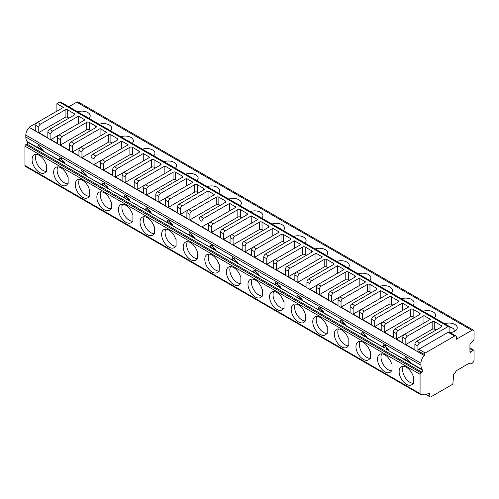 <?xml version="1.0" encoding="UTF-8"?>
<svg xmlns="http://www.w3.org/2000/svg" width="499" height="499" viewBox="0 0 499 499"><rect width="100%" height="100%" fill="white"/><g stroke="black" fill="none" stroke-linecap="round" stroke-linejoin="round"><path stroke-width="0.75" d="M455.837 335.908L449.362 332.172A2.445 1.41 120 0 0 448.139 332.29L418.773 349.244A1.223 0.705 120 0 0 417.913 350.741L424.387 354.483L424.387 355.569A7.329 4.229 120 0 0 420.938 363.21L420.938 365.112A12.213 7.055 120 0 0 422.229 369.616L422.703 370.233A1.223 0.705 -60 0 1 422.728 371.237A1.223 0.705 -60 0 1 421.973 372.179L420.938 372.778A1.223 0.705 120 0 0 420.071 374.275L420.071 393.624A1.834 1.06 120 0 0 420.451 394.459A1.834 1.06 120 0 0 420.85 394.547L429.627 393.692L429.92 396.512A1.223 0.705 120 0 0 430.169 396.973A1.223 0.705 120 0 0 430.78 396.917L452.069 384.623A1.223 0.705 120 0 0 452.93 383.232L453.734 373.938L454.489 373.501A1.223 0.705 120 0 0 455.107 372.847L456.098 371.125A1.223 0.705 -60 0 1 456.735 370.464L468.954 363.409A1.223 0.705 -60 0 1 469.54 363.359A1.223 0.705 -60 0 1 469.547 363.366L470.538 363.939A1.223 0.705 120 0 0 470.545 363.939A1.223 0.705 120 0 0 471.156 363.883L471.892 363.459A3.056 1.765 120 0 0 474.05 359.717L474.05 350.772A1.223 0.705 120 0 0 473.794 350.217A1.223 0.705 120 0 0 472.971 350.435L471.025 352.157A1.223 0.705 -60 0 1 470.201 352.375A1.223 0.705 -60 0 1 469.946 351.814L469.946 344.684A1.223 0.705 -60 0 1 470.545 343.393L473.601 340.081A1.223 0.705 120 0 0 474.05 338.927L474.05 331.542A3.056 1.765 120 0 0 473.42 330.145A3.056 1.765 120 0 0 471.892 330.301L456.348 339.27L456.348 337.031A2.445 1.41 120 0 0 455.837 335.908A2.445 1.41 120 0 0 454.62 336.033L425.254 352.986A1.223 0.705 120 0 0 424.387 354.483M449.867 332.465L449.867 327.556A2.445 1.41 120 0 0 449.362 326.44A2.445 1.41 120 0 0 448.139 326.558L419.64 343.013A2.445 1.41 120 0 0 417.913 346.007L417.913 350.741M449.362 326.44L60.716 102.058A2.445 1.41 120 0 0 59.493 102.176L56.905 103.673L56.905 111.152M74.176 113.647L67.702 109.905A1.834 1.06 180 0 0 65.107 109.905L40.494 124.114A2.445 1.41 120 0 0 38.766 127.108L38.766 132.591L47.835 137.83L47.835 132.341A2.445 1.41 120 0 1 49.563 129.353L74.176 115.138A1.834 1.06 180 0 0 74.713 114.39A1.834 1.06 180 0 0 74.176 113.647L74.176 115.138M40.494 124.114L37.475 122.367L63.385 107.41L56.905 103.673M416.615 341.266L441.228 327.057A1.834 1.06 180 0 0 441.765 326.309A1.834 1.06 180 0 0 441.228 325.56L434.754 321.818A1.834 1.06 180 0 0 432.165 321.818L407.546 336.033A2.445 1.41 120 0 0 405.824 339.021L405.824 344.51L414.887 349.743L414.887 344.26A2.445 1.41 120 0 1 416.615 341.266L419.64 343.013M407.546 336.033L404.527 334.286L430.437 319.329L423.957 315.586L423.957 323.065M404.527 334.286A2.445 1.41 120 0 0 402.799 337.28L402.799 342.763L396.318 339.021L396.318 333.538A2.445 1.41 120 0 1 398.046 330.544L423.957 315.586M395.027 328.804L419.64 314.588A1.834 1.06 180 0 0 420.177 313.84A1.834 1.06 180 0 0 419.64 313.098L413.16 309.355A1.834 1.06 180 0 0 410.571 309.355L385.958 323.564A2.445 1.41 120 0 0 384.23 326.558L384.23 332.041L393.299 337.28L393.299 331.791A2.445 1.41 120 0 1 395.027 328.804L398.046 330.544M402.369 303.124L376.458 318.081A2.445 1.41 120 0 0 374.73 321.075L374.73 326.558L408.843 306.86L402.369 303.124L402.369 310.603M373.433 316.335L398.046 302.126A1.834 1.06 180 0 0 398.582 301.377A1.834 1.06 180 0 0 398.046 300.629L391.572 296.886A1.834 1.06 180 0 0 388.983 296.886L364.364 311.102A2.445 1.41 120 0 0 362.636 314.089L362.636 319.578L371.705 324.812L371.705 319.329A2.445 1.41 120 0 1 373.433 316.335L376.458 318.081M364.364 311.102L361.345 309.355L387.255 294.398L380.774 290.655L380.774 298.134M361.345 309.355A2.445 1.41 120 0 0 359.617 312.349L359.617 317.832L353.136 314.089L353.136 308.607A2.445 1.41 120 0 1 354.864 305.613L380.774 290.655M351.845 303.872L376.458 289.657A1.834 1.06 180 0 0 376.995 288.909A1.834 1.06 180 0 0 376.458 288.166L369.977 284.424A1.834 1.06 180 0 0 367.389 284.424L342.776 298.633A2.445 1.41 120 0 0 341.048 301.627L341.048 307.11L350.117 312.349L350.117 306.86A2.445 1.41 120 0 1 351.845 303.872L354.864 305.613M342.776 298.633L339.75 296.886L365.661 281.929L359.186 278.192L359.186 285.671M339.75 296.886A2.445 1.41 120 0 0 338.023 299.88L338.023 305.363L331.548 301.627L331.548 296.144A2.445 1.41 120 0 1 333.276 293.15L359.186 278.192M330.251 291.404L354.864 277.195A1.834 1.06 180 0 0 355.4 276.446A1.834 1.06 180 0 0 354.864 275.697L348.389 271.955A1.834 1.06 180 0 0 345.795 271.955L321.181 286.17A2.445 1.41 120 0 0 319.454 289.158L319.454 294.647L328.523 299.88L328.523 294.398A2.445 1.41 120 0 1 330.251 291.404L333.276 293.15M321.181 286.17L318.162 284.424L344.073 269.466L337.592 265.724L337.592 273.202M318.162 284.424A2.445 1.41 120 0 0 316.435 287.418L316.435 292.901L309.954 289.158L309.954 283.675A2.445 1.41 120 0 1 311.682 280.681L337.592 265.724M308.663 278.941L333.276 264.726A1.834 1.06 180 0 0 333.812 263.977A1.834 1.06 180 0 0 333.276 263.235L326.795 259.492A1.834 1.06 180 0 0 324.207 259.492L299.593 273.702A2.445 1.41 120 0 0 297.866 276.696L297.866 282.178L306.935 287.418L306.935 281.929A2.445 1.41 120 0 1 308.663 278.941L311.682 280.681M316.004 253.261L290.094 268.219A2.445 1.41 120 0 0 288.366 271.213L288.366 276.696L322.479 256.997L316.004 253.261L316.004 260.74M287.068 266.472L311.682 252.263A1.834 1.06 180 0 0 312.218 251.515A1.834 1.06 180 0 0 311.682 250.766L305.207 247.024A1.834 1.06 180 0 0 302.612 247.024L277.999 261.239A2.445 1.41 120 0 0 276.271 264.227L276.271 269.716L285.341 274.949L285.341 269.466A2.445 1.41 120 0 1 287.068 266.472L290.094 268.219M277.999 261.239L274.98 259.492L300.885 244.535L294.41 240.792L294.41 248.271M274.98 259.492A2.445 1.41 120 0 0 273.252 262.486L273.252 267.969L266.772 264.227L266.772 258.744A2.445 1.41 120 0 1 268.499 255.75L294.41 240.792M265.48 254.01L290.094 239.794A1.834 1.06 180 0 0 290.63 239.046A1.834 1.06 180 0 0 290.094 238.304L283.613 234.561A1.834 1.06 180 0 0 281.024 234.561L256.411 248.77A2.445 1.41 120 0 0 254.683 251.764L254.683 257.247L263.753 262.486L263.753 256.997A2.445 1.41 120 0 1 265.48 254.01L268.499 255.75M256.411 248.77L253.386 247.024L279.297 232.066L272.816 228.33L272.816 235.809M253.386 247.024A2.445 1.41 120 0 0 251.658 250.018L251.658 255.5L245.184 251.764L245.184 246.281A2.445 1.41 120 0 1 246.911 243.287L272.816 228.33M243.886 241.541L268.499 227.332A1.834 1.06 180 0 0 269.036 226.583A1.834 1.06 180 0 0 268.499 225.835L262.025 222.092A1.834 1.06 180 0 0 259.43 222.092L234.817 236.308A2.445 1.41 120 0 0 233.089 239.295L233.089 244.784L242.158 250.018L242.158 244.535A2.445 1.41 120 0 1 243.886 241.541L246.911 243.287M251.228 215.861L225.317 230.819A2.445 1.41 120 0 0 223.589 233.813L223.589 239.295L257.702 219.604L251.228 215.861L251.228 223.34M222.292 229.078L246.911 214.863A1.834 1.06 180 0 0 247.448 214.115A1.834 1.06 180 0 0 246.911 213.372L240.431 209.63A1.834 1.06 180 0 0 237.842 209.63L213.229 223.839A2.445 1.41 120 0 0 211.501 226.833L211.501 232.316L220.57 237.555L220.57 232.066A2.445 1.41 120 0 1 222.292 229.078L225.317 230.819M213.229 223.839L210.204 222.092L236.114 207.135L229.634 203.399L229.634 210.877M210.204 222.092A2.445 1.41 120 0 0 208.476 225.086L208.476 230.569L202.001 226.833L202.001 221.35A2.445 1.41 120 0 1 203.729 218.356L229.634 203.399M200.704 216.61L225.317 202.401A1.834 1.06 180 0 0 225.854 201.652A1.834 1.06 180 0 0 225.317 200.904L218.843 197.161A1.834 1.06 180 0 0 216.248 197.161L191.635 211.376A2.445 1.41 120 0 0 189.907 214.364L189.907 219.853L198.976 225.086L198.976 219.604A2.445 1.41 120 0 1 200.704 216.61L203.729 218.356M191.635 211.376L188.61 209.63L214.52 194.672L208.046 190.93L208.046 198.409M188.61 209.63A2.445 1.41 120 0 0 186.888 212.624L186.888 218.107L180.407 214.364L180.407 208.881A2.445 1.41 120 0 1 182.135 205.887L208.046 190.93M179.11 204.147L203.729 189.932A1.834 1.06 180 0 0 204.266 189.183A1.834 1.06 180 0 0 203.729 188.441L197.248 184.699A1.834 1.06 180 0 0 194.66 184.699L170.047 198.908A2.445 1.41 120 0 0 168.319 201.902L168.319 207.384L177.382 212.624L177.382 207.135A2.445 1.41 120 0 1 179.11 204.147L182.135 205.887M186.451 178.467L160.541 193.425A2.445 1.41 120 0 0 158.819 196.419L158.819 201.902L192.932 182.204L186.451 178.467L186.451 185.946M157.522 191.678L182.135 177.469A1.834 1.06 180 0 0 182.671 176.721A1.834 1.06 180 0 0 182.135 175.972L175.66 172.23A1.834 1.06 180 0 0 173.066 172.23L148.453 186.445A2.445 1.41 120 0 0 146.725 189.433L146.725 194.922L155.794 200.155L155.794 194.672A2.445 1.41 120 0 1 157.522 191.678L160.541 193.425M148.453 186.445L145.427 184.699L171.338 169.741L164.863 165.999L164.863 173.477M145.427 184.699A2.445 1.41 120 0 0 143.7 187.693L143.7 193.175L137.225 189.433L137.225 183.95A2.445 1.41 120 0 1 138.953 180.956L164.863 165.999M135.928 179.216L160.541 165.001A1.834 1.06 180 0 0 161.077 164.252A1.834 1.06 180 0 0 160.541 163.51L154.066 159.767A1.834 1.06 180 0 0 151.478 159.767L126.858 173.976A2.445 1.41 120 0 0 125.137 176.97L125.137 182.453L134.2 187.693L134.2 182.204A2.445 1.41 120 0 1 135.928 179.216L138.953 180.956M126.858 173.976L123.839 172.23L149.75 157.272L143.269 153.536L143.269 161.015M123.839 172.23A2.445 1.41 120 0 0 122.112 175.224L122.112 180.707L115.631 176.97L115.631 171.488A2.445 1.41 120 0 1 117.359 168.494L143.269 153.536M114.34 166.747L138.953 152.538A1.834 1.06 180 0 0 139.489 151.79A1.834 1.06 180 0 0 138.953 151.041L132.472 147.299A1.834 1.06 180 0 0 129.883 147.299L105.27 161.514A2.445 1.41 120 0 0 103.543 164.502L103.543 169.991L112.612 175.224L112.612 169.741A2.445 1.41 120 0 1 114.34 166.747L117.359 168.494M121.681 141.067L95.771 156.025A2.445 1.41 120 0 0 94.043 159.019L94.043 164.502L128.156 144.81L121.681 141.067L121.681 148.546M92.745 154.285L117.359 140.069A1.834 1.06 180 0 0 117.895 139.321A1.834 1.06 180 0 0 117.359 138.579L110.884 134.836A1.834 1.06 180 0 0 108.295 134.836L83.676 149.045A2.445 1.41 120 0 0 81.948 152.039L81.948 157.522L91.018 162.761L91.018 157.272A2.445 1.41 120 0 1 92.745 154.285L95.771 156.025M100.087 128.605L74.176 143.562A2.445 1.41 120 0 0 72.449 146.556L72.449 152.039L106.568 132.341L100.087 128.605L100.087 136.084M71.157 141.816L95.771 127.607A1.834 1.06 180 0 0 96.307 126.858A1.834 1.06 180 0 0 95.771 126.11L89.29 122.367A1.834 1.06 180 0 0 86.701 122.367L62.088 136.583A2.445 1.41 120 0 0 60.36 139.57L60.36 145.059L69.43 150.293L69.43 144.81A2.445 1.41 120 0 1 71.157 141.816L74.176 143.562M62.088 136.583L59.063 134.836L84.973 119.879L78.499 116.136L78.499 123.615M59.063 134.836A2.445 1.41 120 0 0 57.335 137.83L57.335 143.313L50.861 139.57L50.861 134.088A2.445 1.41 120 0 1 52.588 131.094L78.499 116.136M38.766 132.591L65.107 117.384A1.834 1.06 0 0 1 67.702 117.384L68.999 118.132M385.958 323.564L382.933 321.818A2.445 1.41 120 0 0 381.205 324.812L381.205 330.294L374.73 326.558M299.593 273.702L296.568 271.955A2.445 1.41 120 0 0 294.84 274.949L294.84 280.432L288.366 276.696M234.817 236.308L231.798 234.561A2.445 1.41 120 0 0 230.07 237.555L230.07 243.038L223.589 239.295M170.047 198.908L167.022 197.161A2.445 1.41 120 0 0 165.294 200.155L165.294 205.638L158.819 201.902M105.27 161.514L102.245 159.767A2.445 1.41 120 0 0 100.517 162.761L100.517 168.244L94.043 164.502M83.676 149.045L80.657 147.299A2.445 1.41 120 0 0 78.929 150.293L78.929 155.775L72.449 152.039M37.475 122.367A2.445 1.41 120 0 0 35.747 125.361L35.747 130.844L29.266 127.451L424.387 355.569M405.824 344.51L432.165 329.303L432.165 321.818M436.051 330.051L434.754 329.303A1.834 1.06 0 0 0 432.165 329.303M425.697 394.073L429.92 396.512M29.266 127.451A7.329 4.229 120 0 0 25.811 135.086L25.811 136.994A12.213 7.055 120 0 0 27.108 141.498L27.582 142.115A1.223 0.705 -60 0 1 27.607 143.113A1.223 0.705 -60 0 1 26.852 144.061L25.811 144.66A1.223 0.705 120 0 0 24.95 146.157L24.95 165.5A1.834 1.06 120 0 0 25.33 166.342L420.451 394.459M391.565 363.702A10.379 5.994 -120 0 0 379.689 354.34A10.379 5.994 -120 0 0 379.689 366.328A10.379 5.994 -120 0 0 390.068 372.323A10.379 5.994 -120 0 0 391.565 370.682L392.002 370.938L392.002 363.958L391.565 363.702M369.977 351.24A10.379 5.994 -120 0 0 358.095 341.877A10.379 5.994 -120 0 0 358.095 353.866A10.379 5.994 -120 0 0 368.48 359.86A10.379 5.994 -120 0 0 369.977 358.22L370.414 358.469L370.414 351.489L369.977 351.24M348.383 338.771A10.379 5.994 -120 0 0 336.507 329.409A10.379 5.994 -120 0 0 336.507 341.397A10.379 5.994 -120 0 0 346.886 347.391A10.379 5.994 -120 0 0 348.383 345.751L348.82 346.007L348.82 339.021L348.383 338.771M326.795 326.309A10.379 5.994 -120 0 0 314.913 316.946A10.379 5.994 -120 0 0 314.913 328.935A10.379 5.994 -120 0 0 325.292 334.929A10.379 5.994 -120 0 0 326.795 333.288L327.232 333.538L327.232 326.558L326.795 326.309M305.201 313.84A10.379 5.994 -120 0 0 293.318 304.477A10.379 5.994 -120 0 0 293.318 316.466A10.379 5.994 -120 0 0 303.704 322.46A10.379 5.994 -120 0 0 305.201 320.82L305.637 321.075L305.637 314.089L305.201 313.84M283.613 301.377A10.379 5.994 -120 0 0 271.73 292.015A10.379 5.994 -120 0 0 271.73 304.003A10.379 5.994 -120 0 0 282.11 309.998A10.379 5.994 -120 0 0 283.613 308.357L284.043 308.607L284.043 301.627L283.613 301.377M262.019 288.909A10.379 5.994 -120 0 0 250.136 279.546A10.379 5.994 -120 0 0 250.136 291.535A10.379 5.994 -120 0 0 260.522 297.529A10.379 5.994 -120 0 0 262.019 295.888L262.455 296.144L262.455 289.158L262.019 288.909M240.431 276.446A10.379 5.994 -120 0 0 228.548 267.084A10.379 5.994 -120 0 0 228.548 279.072A10.379 5.994 -120 0 0 238.927 285.066A10.379 5.994 -120 0 0 240.431 283.426L240.861 283.675L240.861 276.696L240.431 276.446M218.836 263.977A10.379 5.994 -120 0 0 206.954 254.615A10.379 5.994 -120 0 0 206.954 266.603A10.379 5.994 -120 0 0 217.339 272.597A10.379 5.994 -120 0 0 218.836 270.957L219.273 271.213L219.273 264.227L218.836 263.977M197.248 251.515A10.379 5.994 -120 0 0 185.366 242.152A10.379 5.994 -120 0 0 185.366 254.141A10.379 5.994 -120 0 0 195.745 260.135A10.379 5.994 -120 0 0 197.248 258.494L197.679 258.744L197.679 251.764L197.248 251.515M175.654 239.046A10.379 5.994 -120 0 0 163.772 229.683A10.379 5.994 -120 0 0 163.772 241.672A10.379 5.994 -120 0 0 174.157 247.666A10.379 5.994 -120 0 0 175.654 246.026L176.091 246.281L176.091 239.295L175.654 239.046M154.06 226.583A10.379 5.994 -120 0 0 142.184 217.221A10.379 5.994 -120 0 0 142.184 229.209A10.379 5.994 -120 0 0 152.563 235.204A10.379 5.994 -120 0 0 154.06 233.563L154.497 233.813L154.497 226.833L154.06 226.583M132.472 214.115A10.379 5.994 -120 0 0 120.59 204.752A10.379 5.994 -120 0 0 120.59 216.741A10.379 5.994 -120 0 0 130.975 222.735A10.379 5.994 -120 0 0 132.472 221.094L132.909 221.35L132.909 214.364L132.472 214.115M110.878 201.652A10.379 5.994 -120 0 0 99.002 192.29A10.379 5.994 -120 0 0 99.002 204.278A10.379 5.994 -120 0 0 109.381 210.272A10.379 5.994 -120 0 0 110.878 208.632L111.314 208.881L111.314 201.902L110.878 201.652M89.29 189.183A10.379 5.994 -120 0 0 77.407 179.821A10.379 5.994 -120 0 0 77.407 191.809A10.379 5.994 -120 0 0 87.793 197.804A10.379 5.994 -120 0 0 89.29 196.163L89.726 196.419L89.726 189.433L89.29 189.183M67.696 176.721A10.379 5.994 -120 0 0 55.819 167.358A10.379 5.994 -120 0 0 55.819 179.347A10.379 5.994 -120 0 0 66.199 185.341A10.379 5.994 -120 0 0 67.696 183.701L68.132 183.95L68.132 176.97L67.696 176.721M46.108 164.252A10.379 5.994 -120 0 0 34.225 154.89A10.379 5.994 -120 0 0 34.225 166.878A10.379 5.994 -120 0 0 44.604 172.872A10.379 5.994 -120 0 0 46.108 171.232L46.544 171.488L46.544 164.502L46.108 164.252M413.16 383.151A10.379 5.994 -120 0 1 411.663 384.791A10.379 5.994 -120 0 1 401.277 378.797A10.379 5.994 -120 0 1 401.277 366.809A10.379 5.994 -120 0 1 413.16 376.171L413.596 376.421L413.596 383.4L413.16 383.151L413.596 382.901M406.903 357.509A3.661 2.115 -120 0 0 406.903 357.521A3.661 2.115 -120 0 0 410.253 362.318M403.304 366.322A10.379 5.994 -120 0 0 404.733 376.801A10.379 5.994 -120 0 0 413.091 383.276M422.703 370.233L407.465 361.438L404.857 358.7L405.151 357.29L410.041 361.688L410.297 362.729L422.229 369.616M60.635 160.853L62.001 161.988L40.413 149.519L37.805 146.781L38.099 145.371L42.989 149.775L43.245 150.81L42.827 150.916L60.635 160.853L59.4 159.25L59.693 157.84L64.583 162.237L64.833 163.279L64.421 163.385L82.229 173.321L80.988 171.712L81.281 170.302L86.171 174.706L86.427 175.742L86.009 175.848L103.817 185.784L102.582 184.181L102.875 182.771L107.765 187.169L108.015 188.21L107.603 188.316L125.411 198.253L124.17 196.643L124.463 195.234L129.353 199.637L129.609 200.673L129.197 200.779L146.999 210.715L145.764 209.112L146.057 207.703L150.948 212.1L151.197 213.142L150.785 213.248L168.593 223.184L167.352 221.575L167.645 220.165L172.535 224.569L172.791 225.604L172.38 225.71L190.181 235.647L188.946 234.043L189.24 232.634L194.13 237.031L194.385 238.073L193.968 238.179L211.776 248.115L210.541 246.506L210.828 245.096L215.718 249.5L215.973 250.535L215.562 250.641L233.364 260.578L232.129 258.975L232.422 257.565L237.312 261.963L237.568 263.004L237.15 263.11L254.958 273.047L253.723 271.437L254.01 270.028L258.9 274.431L259.156 275.467L258.744 275.573L276.546 285.509L275.311 283.906L275.604 282.496L280.494 286.894L280.75 287.935L280.332 288.042L298.14 297.978L296.905 296.369L297.198 294.959L302.082 299.363L302.338 300.398L301.926 300.504L319.734 310.44L318.493 308.837L318.786 307.428L323.676 311.825L323.932 312.867L323.514 312.973L341.322 322.909L340.087 321.3L340.38 319.89L345.271 324.294L345.52 325.329L345.108 325.435L362.916 335.372L361.675 333.769L361.968 332.359L366.859 336.756L367.114 337.798L366.696 337.904L384.504 347.84L383.269 346.231L383.563 344.821L388.453 349.225L388.702 350.261L388.291 350.367L406.099 360.303M37.456 122.38L29.266 127.108M473.42 330.145L78.293 102.027A3.056 1.765 120 0 0 76.771 102.176L68.85 106.749M384.504 347.84L62.001 161.988M362.916 335.372L364.282 336.507M341.322 322.909L342.688 324.038M319.734 310.44L321.1 311.576M298.14 297.978L299.506 299.107M276.546 285.509L277.912 286.644M254.958 273.047L256.324 274.176M233.364 260.578L234.73 261.713M211.776 248.115L213.142 249.244M190.181 235.647L191.547 236.782M168.593 223.184L169.959 224.313M146.999 210.715L148.365 211.85M125.411 198.253L126.777 199.382M103.817 185.784L105.183 186.919M82.229 173.321L83.595 174.45M407.465 361.438L385.87 348.969M385.309 345.04A3.661 2.115 -120 0 0 385.309 345.052A3.661 2.115 -120 0 0 388.665 349.849M39.845 145.589A3.661 2.115 -120 0 0 39.845 145.602A3.661 2.115 -120 0 0 43.201 150.399M36.246 154.403A10.379 5.994 -120 0 0 37.681 164.882A10.379 5.994 -120 0 0 46.039 171.363M46.108 171.232L46.544 170.982M61.439 158.058A3.661 2.115 -120 0 0 61.439 158.071A3.661 2.115 -120 0 0 64.795 162.867M57.84 166.872A10.379 5.994 -120 0 0 59.269 177.351A10.379 5.994 -120 0 0 67.627 183.825M67.696 183.701L68.132 183.451M83.034 170.521A3.661 2.115 -120 0 0 83.034 170.533A3.661 2.115 -120 0 0 86.383 175.33M79.428 179.334A10.379 5.994 -120 0 0 80.863 189.813A10.379 5.994 -120 0 0 89.221 196.294M89.29 196.163L89.726 195.914M104.622 182.99A3.661 2.115 -120 0 0 104.622 183.002A3.661 2.115 -120 0 0 107.977 187.799M101.023 191.803A10.379 5.994 -120 0 0 102.451 202.282A10.379 5.994 -120 0 0 110.815 208.757M110.878 208.632L111.314 208.382M126.216 195.452A3.661 2.115 -120 0 0 126.216 195.465A3.661 2.115 -120 0 0 129.565 200.261M122.617 204.266A10.379 5.994 -120 0 0 124.045 214.745A10.379 5.994 -120 0 0 132.403 221.225M132.472 221.094L132.909 220.845M147.804 207.921A3.661 2.115 -120 0 0 147.804 207.933A3.661 2.115 -120 0 0 151.16 212.73M144.205 216.734A10.379 5.994 -120 0 0 145.639 227.213A10.379 5.994 -120 0 0 153.998 233.688M154.06 233.563L154.497 233.314M169.398 220.383A3.661 2.115 -120 0 0 169.398 220.396A3.661 2.115 -120 0 0 172.748 225.192M165.799 229.197A10.379 5.994 -120 0 0 167.227 239.676A10.379 5.994 -120 0 0 175.586 246.157M175.654 246.026L176.091 245.776M190.986 232.852A3.661 2.115 -120 0 0 190.986 232.865A3.661 2.115 -120 0 0 194.342 237.661M187.387 241.666A10.379 5.994 -120 0 0 188.822 252.145A10.379 5.994 -120 0 0 197.18 258.619M197.248 258.494L197.679 258.245M212.58 245.315A3.661 2.115 -120 0 0 212.58 245.327A3.661 2.115 -120 0 0 215.936 250.124M208.981 254.128A10.379 5.994 -120 0 0 210.41 264.607A10.379 5.994 -120 0 0 218.768 271.088M218.836 270.957L219.273 270.708M234.168 257.783A3.661 2.115 -120 0 0 234.168 257.796A3.661 2.115 -120 0 0 237.524 262.593M230.569 266.597A10.379 5.994 -120 0 0 232.004 277.076A10.379 5.994 -120 0 0 240.362 283.551M240.431 283.426L240.861 283.176M255.762 270.246A3.661 2.115 -120 0 0 255.762 270.258A3.661 2.115 -120 0 0 259.118 275.055M252.163 279.06A10.379 5.994 -120 0 0 253.592 289.539A10.379 5.994 -120 0 0 261.95 296.019M262.019 295.888L262.455 295.639M277.35 282.715A3.661 2.115 -120 0 0 277.35 282.727A3.661 2.115 -120 0 0 280.706 287.524M273.751 291.528A10.379 5.994 -120 0 0 275.186 302.007A10.379 5.994 -120 0 0 283.544 308.482M283.613 308.357L284.043 308.108M298.945 295.177A3.661 2.115 -120 0 0 298.945 295.19A3.661 2.115 -120 0 0 302.3 299.986M295.346 303.991A10.379 5.994 -120 0 0 296.774 314.47A10.379 5.994 -120 0 0 305.132 320.951M305.201 320.82L305.637 320.57M320.533 307.646A3.661 2.115 -120 0 0 320.533 307.658A3.661 2.115 -120 0 0 323.888 312.455M316.934 316.46A10.379 5.994 -120 0 0 318.368 326.939A10.379 5.994 -120 0 0 326.726 333.413M326.795 333.288L327.232 333.039M342.127 320.109A3.661 2.115 -120 0 0 342.127 320.121A3.661 2.115 -120 0 0 345.483 324.918M338.528 328.922A10.379 5.994 -120 0 0 339.956 339.401A10.379 5.994 -120 0 0 348.314 345.882M348.383 345.751L348.82 345.501M363.721 332.577A3.661 2.115 -120 0 0 363.721 332.59A3.661 2.115 -120 0 0 367.071 337.386M360.116 341.391A10.379 5.994 -120 0 0 361.55 351.87A10.379 5.994 -120 0 0 369.909 358.344M369.977 358.22L370.414 357.97M381.71 353.853A10.379 5.994 -120 0 0 383.138 364.332A10.379 5.994 -120 0 0 391.503 370.813M391.565 370.682L392.002 370.433M470.538 363.939L469.547 363.366M423.108 311.276A8.246 4.759 180 0 1 433.244 311.975A8.246 4.759 180 0 1 434.442 317.826M401.514 298.814A8.246 4.759 180 0 1 411.65 299.506A8.246 4.759 180 0 1 412.854 305.357M379.926 286.345A8.246 4.759 180 0 1 390.062 287.044A8.246 4.759 180 0 1 391.26 292.894M358.332 273.882A8.246 4.759 180 0 1 368.468 274.575A8.246 4.759 180 0 1 369.672 280.426M336.744 261.414A8.246 4.759 180 0 1 346.88 262.112A8.246 4.759 180 0 1 348.077 267.963M315.15 248.951A8.246 4.759 180 0 1 325.286 249.643A8.246 4.759 180 0 1 326.489 255.494M293.562 236.482A8.246 4.759 180 0 1 303.691 237.181A8.246 4.759 180 0 1 304.895 243.032M271.967 224.02A8.246 4.759 180 0 1 282.103 224.712A8.246 4.759 180 0 1 283.307 230.563M250.379 211.551A8.246 4.759 180 0 1 260.509 212.25A8.246 4.759 180 0 1 261.713 218.1M228.785 199.089A8.246 4.759 180 0 1 238.921 199.781A8.246 4.759 180 0 1 240.119 205.632M207.197 186.62A8.246 4.759 180 0 1 217.327 187.318A8.246 4.759 180 0 1 218.531 193.169M185.603 174.157A8.246 4.759 180 0 1 195.739 174.85A8.246 4.759 180 0 1 196.937 180.7M164.009 161.688A8.246 4.759 180 0 1 174.145 162.387A8.246 4.759 180 0 1 175.349 168.238M142.421 149.226A8.246 4.759 180 0 1 152.557 149.918A8.246 4.759 180 0 1 153.754 155.769M120.827 136.757A8.246 4.759 180 0 1 130.963 137.456A8.246 4.759 180 0 1 132.166 143.307M99.239 124.295A8.246 4.759 180 0 1 109.375 124.987A8.246 4.759 180 0 1 110.572 130.838M77.644 111.826A8.246 4.759 180 0 1 87.78 112.525A8.246 4.759 180 0 1 88.984 118.375M444.696 323.745A8.246 4.759 180 0 1 455.481 324.855A8.246 4.759 180 0 1 454.832 331.168L454.832 331.168A8.246 4.759 180 0 1 449.986 332.527M449.855 327.344A5.19 2.994 180 0 1 453.504 331.791M429.901 315.2A5.19 2.994 180 0 1 431.966 316.391M408.313 302.737A5.19 2.994 180 0 1 410.378 303.928M386.719 290.268A5.19 2.994 180 0 1 388.783 291.46M365.131 277.806A5.19 2.994 180 0 1 367.195 278.997M343.537 265.337A5.19 2.994 180 0 1 345.601 266.528M321.949 252.874A5.19 2.994 180 0 1 324.013 254.066M300.354 240.406A5.19 2.994 180 0 1 302.419 241.597M278.766 227.943A5.19 2.994 180 0 1 280.825 229.135M257.172 215.474A5.19 2.994 180 0 1 259.237 216.666M235.584 203.012A5.19 2.994 180 0 1 237.643 204.203M213.99 190.543A5.19 2.994 180 0 1 216.055 191.735M192.396 178.081A5.19 2.994 180 0 1 194.46 179.272M170.808 165.612A5.19 2.994 180 0 1 172.872 166.803M149.213 153.149A5.19 2.994 180 0 1 151.278 154.341M127.625 140.681A5.19 2.994 180 0 1 129.69 141.872M106.031 128.218A5.19 2.994 180 0 1 108.096 129.409M84.443 115.749A5.19 2.994 180 0 1 86.508 116.941M50.861 139.57L59.044 134.849M60.36 145.059L86.701 129.852L86.701 122.367M90.587 130.601L89.29 129.852A1.834 1.06 0 0 0 86.701 129.852M81.948 157.522L108.295 142.315L108.295 134.836M112.181 143.063L110.884 142.315A1.834 1.06 0 0 0 108.295 142.315M103.543 169.991L129.883 154.784L129.883 147.299M133.769 155.532L132.472 154.784A1.834 1.06 0 0 0 129.883 154.784M115.631 176.97L123.821 172.242M125.137 182.453L151.478 167.246L151.478 159.767M155.364 167.995L154.066 167.246A1.834 1.06 0 0 0 151.478 167.246M137.225 189.433L145.415 184.711M146.725 194.922L173.066 179.715L173.066 172.23M176.952 180.463L175.66 179.715A1.834 1.06 0 0 0 173.066 179.715M168.319 207.384L194.66 192.177L194.66 184.699M198.546 192.926L197.248 192.177A1.834 1.06 0 0 0 194.66 192.177M180.407 214.364L188.597 209.642M189.907 219.853L216.248 204.646L216.248 197.161M220.134 205.395L218.843 204.646A1.834 1.06 0 0 0 216.248 204.646M202.001 226.833L210.185 222.105M211.501 232.316L237.842 217.109L237.842 209.63M241.728 217.857L240.431 217.109A1.834 1.06 0 0 0 237.842 217.109M233.089 244.784L259.43 229.577L259.43 222.092M263.316 230.326L262.025 229.577A1.834 1.06 0 0 0 259.43 229.577M245.184 251.764L253.367 247.036M254.683 257.247L281.024 242.04L281.024 234.561M284.91 242.788L283.613 242.04A1.834 1.06 0 0 0 281.024 242.04M266.772 264.227L274.961 259.505M276.271 269.716L302.612 254.509L302.612 247.024M306.498 255.257L305.207 254.509A1.834 1.06 0 0 0 302.612 254.509M297.866 282.178L324.207 266.971L324.207 259.492M328.093 267.72L326.795 266.971A1.834 1.06 0 0 0 324.207 266.971M309.954 289.158L318.144 284.436M319.454 294.647L345.795 279.44L345.795 271.955M349.687 280.189L348.389 279.44A1.834 1.06 0 0 0 345.795 279.44M331.548 301.627L339.732 296.899M341.048 307.11L367.389 291.903L367.389 284.424M371.275 292.651L369.977 291.903A1.834 1.06 0 0 0 367.389 291.903M353.136 314.089L361.326 309.368M362.636 319.578L388.983 304.371L388.983 296.886M392.869 305.12L391.572 304.371A1.834 1.06 0 0 0 388.983 304.371M384.23 332.041L410.571 316.834L410.571 309.355M414.457 317.582L413.16 316.834A1.834 1.06 0 0 0 410.571 316.834M396.318 339.021L404.508 334.299M448.139 332.29L454.62 336.033M448.139 326.558L59.493 102.176M52.588 131.094L49.563 129.353M67.702 117.384L67.702 109.905M417.913 346.007L414.887 344.26M405.824 339.021L402.799 337.28M396.318 333.538L393.299 331.791M384.23 326.558L381.205 324.812M374.73 321.075L371.705 319.329M362.636 314.089L359.617 312.349M353.136 308.607L350.117 306.86M341.048 301.627L338.023 299.88M331.548 296.144L328.523 294.398M319.454 289.158L316.435 287.418M309.954 283.675L306.935 281.929M297.866 276.696L294.84 274.949M288.366 271.213L285.341 269.466M276.271 264.227L273.252 262.486M266.772 258.744L263.753 256.997M254.683 251.764L251.658 250.018M245.184 246.281L242.158 244.535M233.089 239.295L230.07 237.555M223.589 233.813L220.57 232.066M211.501 226.833L208.476 225.086M202.001 221.35L198.976 219.604M189.907 214.364L186.888 212.624M180.407 208.881L177.382 207.135M168.319 201.902L165.294 200.155M158.819 196.419L155.794 194.672M146.725 189.433L143.7 187.693M137.225 183.95L134.2 182.204M125.137 176.97L122.112 175.224M115.631 171.488L112.612 169.741M103.543 164.502L100.517 162.761M94.043 159.019L91.018 157.272M81.948 152.039L78.929 150.293M72.449 146.556L69.43 144.81M60.36 139.57L57.335 137.83M50.861 134.088L47.835 132.341M38.766 127.108L35.747 125.361M441.228 325.56L441.228 327.057M418.773 349.244L425.254 352.986M24.95 165.5L420.071 393.624M24.95 146.157L420.071 374.275M39.047 148.39L27.108 141.498M25.811 136.994L420.938 365.112M25.811 135.086L420.938 363.21M40.413 149.519L27.582 142.115M26.852 144.061L421.973 372.179M25.811 144.66L420.938 372.778M469.946 348.689L472.971 350.435M469.946 351.533L471.025 352.157M76.771 102.176L471.892 330.301M65.107 117.384L65.107 109.905M89.29 129.852L89.29 122.367M95.771 126.11L95.771 127.607M110.884 142.315L110.884 134.836M117.359 138.579L117.359 140.069M132.472 154.784L132.472 147.299M138.953 151.041L138.953 152.538M154.066 167.246L154.066 159.767M160.541 163.51L160.541 165.001M175.66 179.715L175.66 172.23M182.135 175.972L182.135 177.469M197.248 192.177L197.248 184.699M203.729 188.441L203.729 189.932M218.843 204.646L218.843 197.161M225.317 200.904L225.317 202.401M240.431 217.109L240.431 209.63M246.911 213.372L246.911 214.863M262.025 229.577L262.025 222.092M268.499 225.835L268.499 227.332M283.613 242.04L283.613 234.561M290.094 238.304L290.094 239.794M305.207 254.509L305.207 247.024M311.682 250.766L311.682 252.263M326.795 266.971L326.795 259.492M333.276 263.235L333.276 264.726M348.389 279.44L348.389 271.955M354.864 275.697L354.864 277.195M369.977 291.903L369.977 284.424M376.458 288.166L376.458 289.657M391.572 304.371L391.572 296.886M398.046 300.629L398.046 302.126M413.16 316.834L413.16 309.355M419.64 313.098L419.64 314.588M434.754 329.303L434.754 321.818M425.223 394.123L430.169 396.973M469.534 363.353L470.545 363.939M469.946 347.996L473.794 350.217"/></g></svg>
